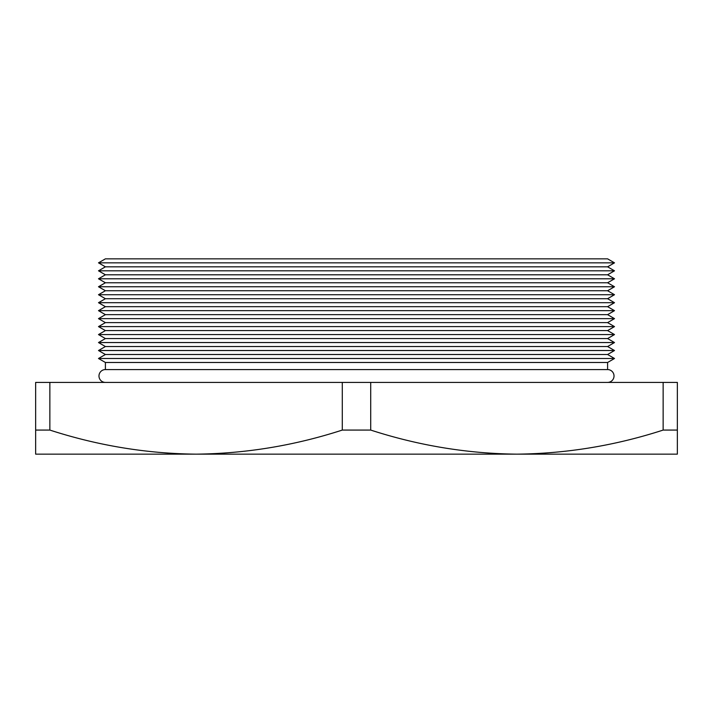 <?xml version="1.0" encoding="UTF-8"?>
<svg xmlns="http://www.w3.org/2000/svg" width="713" height="713" viewBox="0 0 713 713"><rect width="100%" height="100%" fill="white"/><g stroke="black" fill="none" stroke-linecap="round" stroke-linejoin="round"><path stroke-width="1.07" d="M607.601 382.409A6.417 6.417 0 0 0 614.018 375.992A6.417 6.417 0 0 0 607.601 369.575L105.399 369.575L105.399 362.48L607.601 362.48L614.499 358.496L98.501 358.496L105.399 354.504L607.601 354.504L614.499 350.52L98.501 350.52L105.399 346.536L607.601 346.536L614.499 342.552L98.501 342.552L105.399 338.568L607.601 338.568L614.499 334.575L98.501 334.575L105.399 330.591L607.601 330.591L614.499 326.607L98.501 326.607L105.399 322.624L607.601 322.624L614.499 318.64L98.501 318.64L105.399 314.647L607.601 314.647L614.499 310.663L98.501 310.663L105.399 306.679L607.601 306.679L614.499 302.695L98.501 302.695L105.399 298.711L607.601 298.711L614.499 294.719L98.501 294.719L105.399 290.735L607.601 290.735L614.499 286.751L98.501 286.751L105.399 282.767L607.601 282.767L614.499 278.783L98.501 278.783L105.399 274.79L607.601 274.79L614.499 270.806L98.501 270.806L105.399 266.822L607.601 266.822L614.499 262.839L98.501 262.839L105.399 258.846L607.601 258.846L614.499 262.839M105.399 382.409A6.417 6.417 0 0 1 98.982 375.992A6.417 6.417 0 0 1 105.399 369.575M105.399 266.822L98.501 262.839M607.601 266.822L614.499 270.806M105.399 274.79L98.501 270.806M607.601 274.79L614.499 278.783M105.399 282.767L98.501 278.783M607.601 282.767L614.499 286.751M105.399 290.735L98.501 286.751M607.601 290.735L614.499 294.719M105.399 298.711L98.501 294.719M607.601 298.711L614.499 302.695M105.399 306.679L98.501 302.695M607.601 306.679L614.499 310.663M105.399 314.647L98.501 310.663M607.601 314.647L614.499 318.64M105.399 322.624L98.501 318.64M607.601 322.624L614.499 326.607M105.399 330.591L98.501 326.607M607.601 330.591L614.499 334.575M105.399 338.568L98.501 334.575M607.601 338.568L614.499 342.552M105.399 346.536L98.501 342.552M607.601 346.536L614.499 350.52M105.399 354.504L98.501 350.52M607.601 354.504L614.499 358.496M105.399 362.48L98.501 358.496M607.601 369.575L607.601 362.48M370.707 430.073L342.293 430.073L342.293 382.409L370.707 382.409L370.707 430.073C418.665 445.598 467.407 453.628 516.925 454.154C566.603 453.602 615.346 445.572 663.143 430.073L663.143 382.409L677.35 382.409L677.35 430.073L663.143 430.073M49.857 430.073L35.65 430.073L35.65 382.409L49.857 382.409L49.857 430.073C97.815 445.598 146.557 453.628 196.075 454.154C245.753 453.602 294.496 445.572 342.293 430.073M677.35 430.073L677.35 454.154L35.65 454.154L35.65 430.073M663.143 382.409L370.707 382.409M342.293 382.409L49.857 382.409"/></g></svg>
